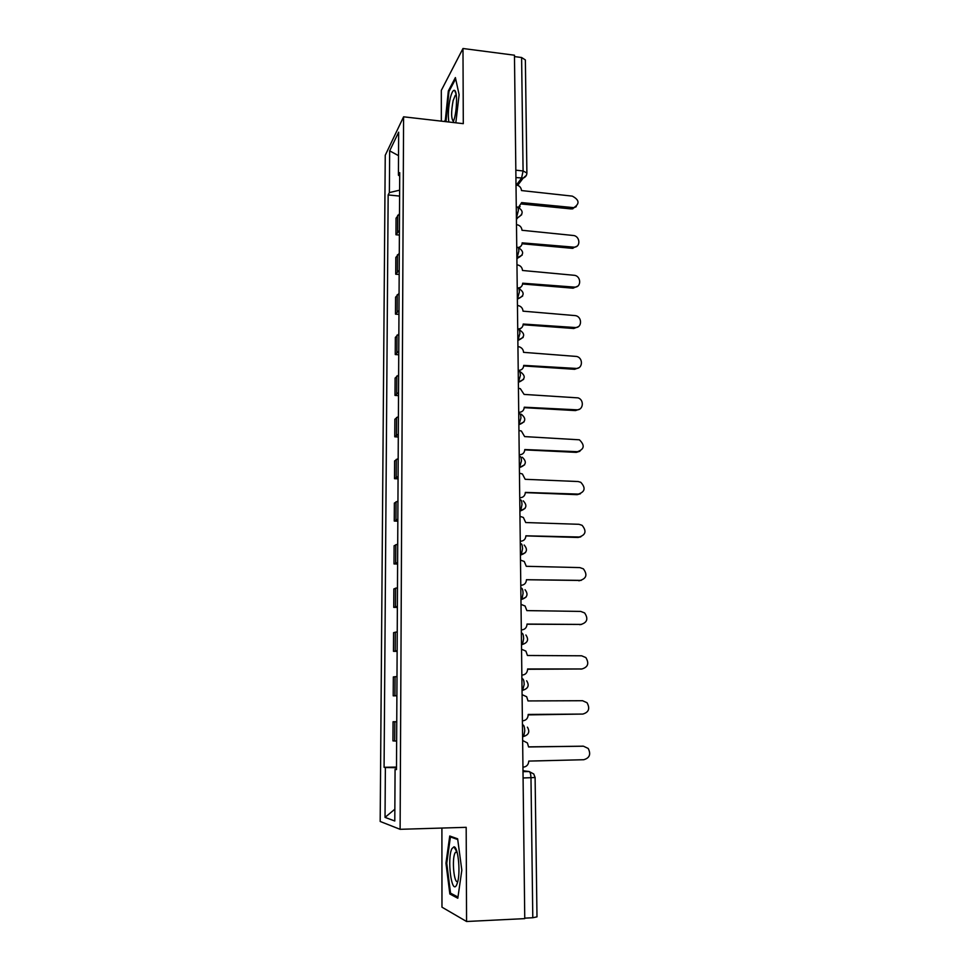 <?xml version="1.0" encoding="UTF-8"?>
<svg xmlns="http://www.w3.org/2000/svg" width="970" height="970" viewBox="0 0 970 970"><rect width="100%" height="100%" fill="white"/><g stroke="black" fill="none" stroke-linecap="round" stroke-linejoin="round"><path stroke-width="1.45" d="M441.908 828.053L441.968 907.18L466.57 921.5L524.758 918.626L514.464 55.205L462.981 48.5L441.314 90.38L441.338 121.141M403.593 116.812L385.248 155.261L380.179 821.469L400.113 829.314L403.593 116.812L463.296 123.663L462.981 48.5M466.57 921.5L466.182 827.325L400.113 829.314M523.085 777.976L535.1 777.528L536.992 916.856L532.797 917.741L530.978 777.819C530.82 774.133 530.214 772.035 529.147 771.538L523 770.738M524.758 918.141L532.797 917.741M514.476 56.587L521.605 57.509L525.364 59.946L526.892 172.999L523.085 170.962L521.605 57.509M399.507 213.679L396.051 218.189L395.954 234.752L399.41 230.387M399.385 235.067L395.954 234.752M399.288 253.291L395.821 257.462L395.724 274.219L399.191 270.181M399.167 274.498L395.724 274.219M399.07 293.352L395.578 297.196L395.481 314.147L398.973 310.449M398.961 314.401L395.481 314.147M398.852 333.91L395.348 337.402L395.239 354.547L398.755 351.201M398.731 354.777L395.239 354.547M398.621 374.941L395.105 378.082L394.996 395.433L398.537 392.45M398.512 395.639L394.996 395.433M398.403 416.469L394.863 419.246L394.754 436.803L398.306 434.184M398.294 436.985L394.754 436.803M398.173 458.495L394.608 460.908L394.511 478.683L398.076 476.428M398.064 478.828L394.511 478.683M397.942 501.041L394.366 503.066L394.257 521.06L397.845 519.192M397.833 521.169L394.257 521.06M397.712 544.109L394.111 545.734L394.002 563.946L397.615 562.491M397.603 564.031L394.002 563.946M397.47 587.699L393.856 588.935L393.747 607.365L397.373 606.311M397.361 607.426L393.747 607.365M397.239 631.846L393.59 632.658L393.48 651.331L397.13 650.676M397.13 651.343L393.48 651.331M396.997 676.539L393.335 676.939L393.214 695.829L396.888 695.611M396.888 695.817L393.214 695.829M396.742 721.789L393.068 721.753L392.947 740.886L396.645 741.104M396.742 721.728L393.068 721.753M399.628 190.156L389.37 192.606L389.661 150.859L398.658 132.187L398.415 175.194L399.701 176.019M396.487 769.222L395.069 769.319L396.487 769.586L399.725 172.672L398.415 175.194M395.069 769.319L394.79 820.996L385.029 817.383L385.381 767.525L396.5 767.706M389.37 192.606L388.158 194.946L384.084 767.294L385.381 767.525M455.827 122.802L459.113 94.708L455.391 77.576L448.346 90.901L445.181 121.589M457.804 898.232L461.829 870.211L457.634 838.807L449.74 836.007L445.957 863.203L449.85 894.013L457.804 898.232M399.591 196.073L388.158 194.946M396.5 767.076L384.084 767.294M389.661 150.859L398.524 155.649M394.851 809.198L385.029 817.383M445.763 120.559L444.963 120.462M449.207 91.01L448.346 90.901M452.008 893.928L449.85 894.013M446.77 863.179L445.957 863.203M518.453 207.386L521.654 202.597L573.816 207.665C579.878 203.736 579.369 199.893 572.3 196.122L521.496 190.556C521.157 187.452 519.423 185.585 516.295 184.967L516.004 184.93M576.289 206.646L571.403 208.95L521.569 203.991M520.126 206.489L519.217 207.689M518.21 247.508C520.708 246.986 522.03 245.434 522.163 242.852L574.022 247.168C581.042 247.265 580.121 235.819 573.1 235.467L522.005 230.278C521.654 227.15 519.908 225.27 516.78 224.664L516.489 224.64M576.956 246.198L572.191 248.332L522.09 243.761M520.502 246.525L519.277 247.871M517.24 287.969L517.531 287.993C520.696 287.932 522.406 286.332 522.684 283.204L574.216 287.096C581.697 287.908 581.357 275.613 573.913 275.262L522.515 270.484C522.163 267.308 520.417 265.44 517.252 264.846L516.962 264.822M577.599 286.223L573.064 288.187L522.624 284.004M520.854 287.047L519.229 288.539M453.099 122.499L454.518 118.037C457.161 107.949 457.234 91.604 454.663 90.428C453.22 89.773 451.765 92.296 450.31 97.97C448.358 107.064 447.861 115.078 448.831 122.002M456.264 94.878L455.245 95.339L453.123 100.65C451.026 112.059 451.147 118.995 453.499 121.48M445.982 121.674L448.952 91.483L455.67 78.837M451.935 848.629C446.83 858.098 451.571 895.746 456.652 884.919L457.755 881.706C460.641 870.83 457.925 846.458 453.96 846.822L451.935 848.629M456.943 851.636L455.075 852.872C451.632 859.068 454.021 884.567 457.816 881.427M457.973 897.056L450.529 893.152L446.758 863.288L450.419 836.928L457.731 839.535M452.166 836.867L450.419 836.928M517.725 328.903L518.029 328.927C521.205 328.842 522.927 327.217 523.206 324.041L574.967 327.508C582.291 328.345 582.412 316.329 575.101 315.589L523.036 311.164C522.721 308.108 521.06 306.229 518.053 305.55L517.446 305.489M578.229 326.732L573.803 328.503L523.169 324.732M521.193 328.078L519.108 329.63M518.222 370.346L518.526 370.37C521.714 370.249 523.448 368.588 523.727 365.375L575.792 368.406C582.788 369.182 583.491 357.833 576.556 356.451L523.558 352.34C523.327 349.552 521.872 347.709 519.205 346.824L517.944 346.642M578.823 367.751L574.628 369.303L523.703 365.945M518.72 412.286L519.023 412.311C522.236 412.153 523.982 410.455 524.261 407.206L576.641 409.801C583.309 410.492 584.51 399.786 577.999 397.87L524.103 394.414L520.32 388.655L518.441 388.303M579.381 409.255L575.465 410.589L524.249 407.667M519.229 454.748L519.532 454.76C522.769 454.578 524.515 452.844 524.794 449.546L577.489 451.693C584.364 449.243 585.007 445.278 579.405 439.81L524.637 436.597L521.387 431.044L518.938 430.462M579.914 451.268L576.301 452.372L524.794 449.886M519.738 497.731L520.041 497.743C523.303 497.525 525.061 495.755 525.34 492.408L578.35 494.094C585.055 491.826 585.868 487.898 580.775 482.296L578.096 481.532L525.182 479.301L522.406 473.99L519.447 473.142M580.387 493.791L577.15 494.664L525.34 492.627M520.259 541.236L520.563 541.248C523.836 541.005 525.619 539.187 525.898 535.804L579.223 537.004C585.759 534.894 586.717 531.002 582.109 525.316L578.957 524.297L525.728 522.539L523.351 517.459L519.968 516.343M580.824 536.834L578.011 537.477L525.898 535.901M520.781 585.298L521.096 585.298C524.382 585.019 526.176 583.164 526.455 579.745L580.096 580.46C586.486 578.472 587.577 574.604 583.394 568.856L579.842 567.596L526.286 566.298L524.249 561.472L520.49 560.09M581.212 580.375L526.455 579.708M521.314 629.906L521.63 629.906C524.94 629.591 526.746 627.699 527.025 624.219L580.994 624.438C587.238 622.558 588.45 618.727 584.631 612.943L580.727 611.415L526.855 610.615L525.097 606.02L521.011 604.383M581.563 624.425L527.025 624.062M521.86 675.084L522.175 675.084C525.51 674.732 527.316 672.792 527.595 669.276L581.903 668.973L527.595 668.973M580.666 669.106L581.903 668.973C588.014 667.166 589.323 663.371 585.844 657.563L581.624 655.793L527.425 655.49L525.898 651.112L521.545 649.233M522.406 720.831L522.721 720.819C526.067 720.443 527.898 718.455 528.177 714.89L582.812 714.065C588.802 712.319 590.209 708.549 587.032 702.729L582.546 700.716L528.007 700.934L526.674 696.751L522.09 694.653M582.812 714.065L528.177 714.453M522.951 767.161L523.266 767.161C526.649 766.736 528.48 764.712 528.771 761.086L583.734 759.728C589.627 758.031 591.118 754.272 588.196 748.44L583.467 746.209L528.589 746.961L527.413 742.959L522.951 740.656M528.589 746.864L583.067 746.185M522.6 736.824L523.715 736.448L524.758 730.907C524.6 727.27 524.006 725.269 522.963 724.893L522.963 724.893M522.551 690.507L524.188 684.48C524.042 680.904 523.448 678.988 522.406 678.733L521.896 678.733M521.496 644.88L522.503 644.432L523.63 638.636C523.485 635.12 522.891 633.289 521.86 633.155L521.363 633.155M520.963 599.787L521.896 599.302L523.072 593.385C522.927 589.918 522.345 588.172 521.326 588.159L520.817 588.147M520.429 555.264L521.302 554.755L522.527 548.693C522.381 545.285 521.799 543.624 520.793 543.721L520.296 543.709M519.908 511.287L520.72 510.766L521.981 504.558C521.836 501.211 521.266 499.635 520.259 499.829L519.762 499.817M519.386 467.855L521.448 460.98C521.314 457.67 520.745 456.179 519.738 456.494L519.253 456.47M518.877 424.957L520.926 417.924C520.781 414.675 520.223 413.268 519.229 413.681L518.744 413.656M518.368 382.592L520.405 375.414C520.259 372.213 519.702 370.867 518.72 371.389L518.235 371.364M517.871 340.725L519.896 333.413C519.75 330.261 519.192 329 518.222 329.618L517.737 329.582M517.374 299.378L519.386 291.921C519.241 288.817 518.695 287.629 517.725 288.345L517.24 288.308M516.889 258.517L518.877 250.927C518.756 247.944 518.222 246.804 517.289 247.508L516.755 247.459M516.404 218.141L518.38 210.429C518.271 207.568 517.762 206.477 516.864 207.143L516.27 207.095M523.012 771.647L529.147 771.538L533.742 773.963L535.1 777.528M516.452 184.979L521.569 178.165L523.085 170.962L515.834 170.186M515.919 177.571L523.194 178.08C525.546 177.171 526.783 175.473 526.892 172.999M520.963 599.63L525.97 597.205M520.429 555.046L525.522 552.524M519.896 511.02L525.061 508.401M519.386 467.528L524.588 464.86M518.865 424.581L524.103 421.853M518.368 382.156L523.63 379.391M517.859 340.24L523.145 337.463M518.732 288.429C524.855 292.382 524.564 295.862 517.871 298.857L522.66 296.044M516.877 257.935L522.175 255.134M516.392 217.51L517.944 217.559L521.69 214.722M394.948 695.696L395.057 676.684M395.202 650.918L395.311 632.137M395.457 606.687L395.554 588.135M395.699 563L395.808 544.679M395.954 519.859L396.051 501.757M396.196 477.228L396.293 459.343M396.427 435.118L396.536 417.452M396.669 393.505L396.766 376.045M396.9 352.389L396.997 335.135M397.13 311.758L397.227 294.71M397.361 271.6L397.457 254.758M397.591 231.927L397.688 215.267M394.693 741.031L394.802 721.777M526.358 175.364L523.194 178.08L517.737 185.306M572.53 207.677L571.403 208.95M573.331 247.156L572.191 248.332M574.143 287.096L572.991 288.175M574.967 327.508L573.803 328.503M575.792 368.406L574.628 369.303M576.641 409.801L575.465 410.589M577.489 451.693L576.301 452.372M578.35 494.094L577.15 494.664M579.223 537.004L578.011 537.477M580.096 580.46L578.884 580.812M580.994 624.438L579.769 624.692M583.467 746.209L582.206 746.136M516.416 219.45L517.944 217.559C523.558 214.043 523.521 210.599 517.798 207.24M517.859 340.155L518.429 340.191C525.122 337.148 525.376 333.668 519.192 329.751M518.356 382.01L518.986 382.047C525.534 379.197 525.91 375.742 520.126 371.668M518.865 424.387L519.556 424.423C525.861 421.853 526.419 418.434 521.217 414.178M519.374 467.285L520.138 467.322C526.213 464.982 526.928 461.623 522.26 457.246M519.896 510.729L520.72 510.766C526.589 508.619 527.425 505.321 523.242 500.859M520.417 554.731L521.302 554.755C526.977 552.767 527.935 549.517 524.164 545.019M520.951 599.29L521.896 599.302C527.401 597.435 528.444 594.234 525.037 589.724M521.496 644.432L522.503 644.432C527.838 642.649 528.953 639.497 525.861 634.974M522.042 690.143L523.109 690.143C528.311 688.433 529.487 685.317 526.649 680.782M522.587 736.46L523.715 736.448C528.795 734.787 530.032 731.695 527.413 727.16M516.889 259.014L517.774 257.996C524.055 254.795 524.224 251.315 518.259 247.592M573.816 207.665L572.676 208.926M574.022 247.168L572.882 248.344M574.216 287.096L573.064 288.187M456.337 95.472L455.245 95.339M456.167 94.272L454.663 90.428M457.137 852.29L455.366 852.351M456.627 851.527L453.96 846.822"/></g></svg>
